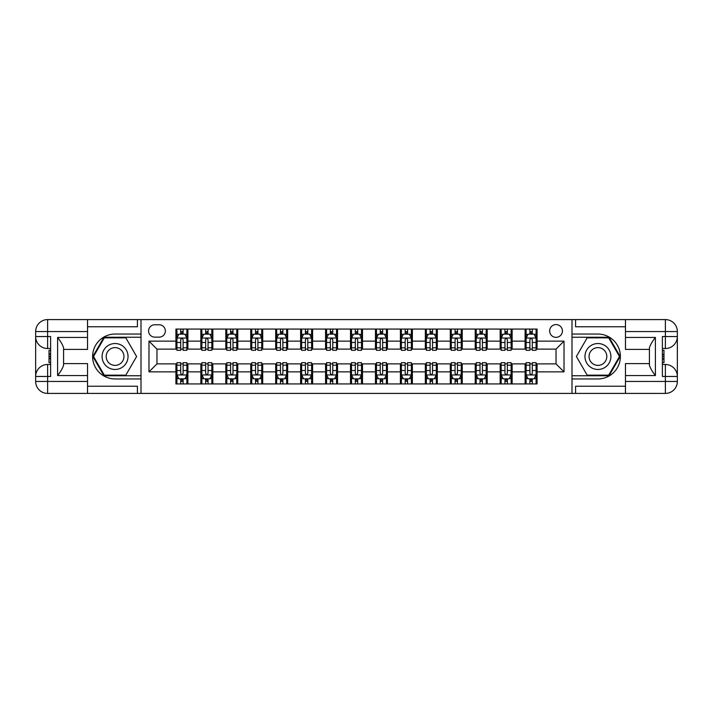 <?xml version="1.0" encoding="UTF-8"?>
<svg xmlns="http://www.w3.org/2000/svg" width="713" height="713" viewBox="0 0 713 713"><rect width="100%" height="100%" fill="white"/><g stroke="black" fill="none" stroke-linecap="round" stroke-linejoin="round"><path stroke-width="1.07" d="M556.033 324.575A6.381 6.381 0 0 0 549.652 330.957A6.381 6.381 0 0 0 556.033 337.347A6.381 6.381 0 0 0 562.414 330.957A6.381 6.381 0 0 0 556.033 324.575M87.53 386.232L137.413 386.232L137.413 393.416L625.47 393.416L625.47 381.446L665.381 381.446L665.381 376.455L662.386 376.455L662.386 336.545L665.381 336.545L665.381 331.554L625.47 331.554L625.47 337.445L655.399 337.445L655.399 375.555C652.208 371.455 650.211 367.997 649.418 365.19L649.418 347.81C650.211 345.003 652.208 341.545 655.399 337.445M154.774 337.142L159.159 337.142A6.185 6.185 0 0 0 165.345 330.957A6.185 6.185 0 0 0 159.159 324.772L154.774 324.772A6.185 6.185 0 0 0 148.589 330.957A6.185 6.185 0 0 0 154.774 337.142M571.995 334.049L571.995 378.951L597.94 378.951A22.451 22.451 0 0 0 620.381 356.5A22.451 22.451 0 0 0 597.94 334.049L571.995 334.049L571.995 319.584L87.53 319.584L87.53 331.554L47.619 331.554L47.619 336.545L50.614 336.545L50.614 376.455L47.619 376.455L47.619 381.446L87.53 381.446L87.53 375.555L57.601 375.555L57.601 337.445C60.792 341.545 62.789 345.003 63.582 347.81L63.582 365.19C62.789 367.997 60.792 371.455 57.601 375.555M141.005 378.951L141.005 334.049L115.06 334.049A22.451 22.451 0 0 0 92.619 356.5A22.451 22.451 0 0 0 115.06 378.951L141.005 378.951L141.005 393.416M175.924 371.865L148.981 371.865L148.981 341.135L175.924 341.135L175.924 349.12L156.967 349.12L156.967 363.88L175.924 363.88L175.924 383.933L537.076 383.933L537.076 363.88L556.033 363.88L556.033 349.12L537.076 349.12L537.076 341.135L564.019 341.135L564.019 371.865L537.076 371.865M537.076 341.135L537.076 329.067L175.924 329.067L175.924 341.135M525.107 329.067L525.107 349.12L526.105 349.12M529.893 349.12L532.29 349.12M536.078 349.12L537.076 349.12M525.107 349.12L511.141 349.12M500.161 329.067L500.161 349.12L501.159 349.12M504.956 349.12L507.344 349.12M500.161 349.12L486.195 349.12M475.223 329.067L475.223 349.12L476.222 349.12M480.009 349.12L482.407 349.12M475.223 349.12L461.258 349.12M450.277 329.067L450.277 349.12L451.276 349.12M455.072 349.12L457.461 349.12M450.277 349.12L436.311 349.12M425.34 329.067L425.34 349.12L426.338 349.12M430.126 349.12L432.524 349.12M425.34 349.12L411.374 349.12M400.394 329.067L400.394 349.12L401.392 349.12M405.189 349.12L407.578 349.12M400.394 349.12L386.428 349.12M375.457 329.067L375.457 349.12L376.455 349.12M380.243 349.12L382.64 349.12M375.457 349.12L361.491 349.12M350.511 329.067L350.511 349.12L351.509 349.12M355.306 349.12L357.694 349.12M350.511 349.12L336.545 349.12M325.574 329.067L325.574 349.12L326.572 349.12M330.36 349.12L332.757 349.12M325.574 349.12L311.608 349.12M300.628 329.067L300.628 349.12L301.626 349.12M305.422 349.12L307.811 349.12M300.628 349.12L286.662 349.12M275.69 329.067L275.69 349.12L276.689 349.12M280.476 349.12L282.874 349.12M275.69 349.12L261.724 349.12M250.744 329.067L250.744 349.12L251.742 349.12M255.539 349.12L257.928 349.12M250.744 349.12L236.778 349.12M225.807 329.067L225.807 349.12L226.805 349.12M230.593 349.12L232.991 349.12M225.807 349.12L211.841 349.12M200.861 329.067L200.861 349.12L201.859 349.12M205.656 349.12L208.044 349.12M200.861 349.12L186.895 349.12M175.924 349.12L176.922 349.12M180.71 349.12L183.107 349.12M175.924 363.88L176.922 363.88M180.71 363.88L183.107 363.88M186.895 363.88L187.893 363.88L187.893 383.933M201.859 363.88L187.893 363.88M205.656 363.88L208.044 363.88M211.841 363.88L212.839 363.88L212.839 383.933M226.805 363.88L212.839 363.88M230.593 363.88L232.991 363.88M236.778 363.88L237.777 363.88L237.777 383.933M251.742 363.88L237.777 363.88M255.539 363.88L257.928 363.88M261.724 363.88L262.723 363.88L262.723 383.933M276.689 363.88L262.723 363.88M280.476 363.88L282.874 363.88M286.662 363.88L287.66 363.88L287.66 383.933M301.626 363.88L287.66 363.88M305.422 363.88L307.811 363.88M311.608 363.88L312.606 363.88L312.606 383.933M326.572 363.88L312.606 363.88M330.36 363.88L332.757 363.88M336.545 363.88L337.543 363.88L337.543 383.933M351.509 363.88L337.543 363.88M355.306 363.88L357.694 363.88M361.491 363.88L362.489 363.88L362.489 383.933M376.455 363.88L362.489 363.88M380.243 363.88L382.64 363.88M386.428 363.88L387.426 363.88L387.426 383.933M401.392 363.88L387.426 363.88M405.189 363.88L407.578 363.88M411.374 363.88L412.372 363.88L412.372 383.933M426.338 363.88L412.372 363.88M430.126 363.88L432.524 363.88M436.311 363.88L437.31 363.88L437.31 383.933M451.276 363.88L437.31 363.88M455.072 363.88L457.461 363.88M461.258 363.88L462.256 363.88L462.256 383.933M476.222 363.88L462.256 363.88M480.009 363.88L482.407 363.88M486.195 363.88L487.193 363.88L487.193 383.933M501.159 363.88L487.193 363.88M504.956 363.88L507.344 363.88M511.141 363.88L512.139 363.88L512.139 383.933M526.105 363.88L512.139 363.88M529.893 363.88L532.29 363.88M536.078 363.88L537.076 363.88M187.893 329.067L187.893 349.12M175.924 334.049L176.922 334.049M180.71 334.049L183.107 334.049M186.895 334.049L187.893 334.049M175.924 378.951L176.922 378.951M180.71 378.951L183.107 378.951M186.895 378.951L187.893 378.951M200.861 363.88L200.861 383.933M212.839 329.067L212.839 349.12M200.861 334.049L201.859 334.049M205.656 334.049L208.044 334.049M211.841 334.049L212.839 334.049M200.861 378.951L201.859 378.951M205.656 378.951L208.044 378.951M211.841 378.951L212.839 378.951M225.807 363.88L225.807 383.933M225.807 378.951L226.805 378.951M230.593 378.951L232.991 378.951M236.778 378.951L237.777 378.951M237.777 329.067L237.777 349.12M225.807 334.049L226.805 334.049M230.593 334.049L232.991 334.049M236.778 334.049L237.777 334.049M250.744 363.88L250.744 383.933M250.744 378.951L251.742 378.951M255.539 378.951L257.928 378.951M261.724 378.951L262.723 378.951M262.723 329.067L262.723 349.12M250.744 334.049L251.742 334.049M255.539 334.049L257.928 334.049M261.724 334.049L262.723 334.049M275.69 363.88L275.69 383.933M275.69 378.951L276.689 378.951M280.476 378.951L282.874 378.951M286.662 378.951L287.66 378.951M287.66 329.067L287.66 349.12M275.69 334.049L276.689 334.049M280.476 334.049L282.874 334.049M286.662 334.049L287.66 334.049M300.628 363.88L300.628 383.933M300.628 378.951L301.626 378.951M305.422 378.951L307.811 378.951M311.608 378.951L312.606 378.951M312.606 329.067L312.606 349.12M300.628 334.049L301.626 334.049M305.422 334.049L307.811 334.049M311.608 334.049L312.606 334.049M325.574 363.88L325.574 383.933M325.574 378.951L326.572 378.951M330.36 378.951L332.757 378.951M336.545 378.951L337.543 378.951M337.543 329.067L337.543 349.12M325.574 334.049L326.572 334.049M330.36 334.049L332.757 334.049M336.545 334.049L337.543 334.049M350.511 363.88L350.511 383.933M350.511 378.951L351.509 378.951M355.306 378.951L357.694 378.951M361.491 378.951L362.489 378.951M362.489 329.067L362.489 349.12M350.511 334.049L351.509 334.049M355.306 334.049L357.694 334.049M361.491 334.049L362.489 334.049M375.457 363.88L375.457 383.933M375.457 378.951L376.455 378.951M380.243 378.951L382.64 378.951M386.428 378.951L387.426 378.951M387.426 329.067L387.426 349.12M375.457 334.049L376.455 334.049M380.243 334.049L382.64 334.049M386.428 334.049L387.426 334.049M400.394 363.88L400.394 383.933M400.394 378.951L401.392 378.951M405.189 378.951L407.578 378.951M411.374 378.951L412.372 378.951M412.372 329.067L412.372 349.12M400.394 334.049L401.392 334.049M405.189 334.049L407.578 334.049M411.374 334.049L412.372 334.049M425.34 363.88L425.34 383.933M425.34 378.951L426.338 378.951M430.126 378.951L432.524 378.951M436.311 378.951L437.31 378.951M437.31 329.067L437.31 349.12M425.34 334.049L426.338 334.049M430.126 334.049L432.524 334.049M436.311 334.049L437.31 334.049M450.277 363.88L450.277 383.933M450.277 378.951L451.276 378.951M455.072 378.951L457.461 378.951M461.258 378.951L462.256 378.951M462.256 329.067L462.256 349.12M450.277 334.049L451.276 334.049M455.072 334.049L457.461 334.049M461.258 334.049L462.256 334.049M475.223 363.88L475.223 383.933M475.223 378.951L476.222 378.951M480.009 378.951L482.407 378.951M486.195 378.951L487.193 378.951M487.193 329.067L487.193 349.12M475.223 334.049L476.222 334.049M480.009 334.049L482.407 334.049M486.195 334.049L487.193 334.049M500.161 363.88L500.161 383.933M500.161 378.951L501.159 378.951M504.956 378.951L507.344 378.951M511.141 378.951L512.139 378.951M512.139 329.067L512.139 349.12M500.161 334.049L501.159 334.049M504.956 334.049L507.344 334.049M511.141 334.049L512.139 334.049M525.107 363.88L525.107 383.933M525.107 378.951L526.105 378.951M529.893 378.951L532.29 378.951M536.078 378.951L537.076 378.951M525.107 334.049L526.105 334.049M529.893 334.049L532.29 334.049M536.078 334.049L537.076 334.049M156.967 349.12L148.981 341.135M156.967 363.88L148.981 371.865M564.019 341.135L556.033 349.12M564.019 371.865L556.033 363.88M183.107 331.661L180.71 331.661M186.895 347.81L183.107 347.81L183.107 350.315L186.895 350.315L186.895 338.14L184.899 334.156L178.918 334.156L176.922 338.14L176.922 350.315L180.71 350.315L180.71 347.81L176.922 347.81M176.922 338.14L176.922 329.067M186.895 338.14L186.895 329.067M180.71 334.156L180.71 329.067M183.107 329.067L183.107 334.156M183.107 347.81L183.107 339.638C182.305 338.105 181.512 338.105 180.71 339.638L180.71 347.81M180.71 381.339L183.107 381.339M176.922 365.19L180.71 365.19L180.71 362.685L176.922 362.685L176.922 374.86L178.918 378.844L184.899 378.844L186.895 374.86L186.895 362.685L183.107 362.685L183.107 365.19L186.895 365.19M186.895 374.86L186.895 383.933M176.922 374.86L176.922 383.933M183.107 378.844L183.107 383.933M180.71 383.933L180.71 378.844M180.71 365.19L180.71 373.362C181.512 374.895 182.305 374.895 183.107 373.362L183.107 365.19M208.044 331.661L205.656 331.661M211.841 347.81L208.044 347.81L208.044 350.315L211.841 350.315L211.841 338.14L209.845 334.156L203.856 334.156L201.859 338.14L201.859 350.315L205.656 350.315L205.656 347.81L201.859 347.81M201.859 338.14L201.859 329.067M211.841 338.14L211.841 329.067M205.656 334.156L205.656 329.067M208.044 329.067L208.044 334.156M208.044 347.81L208.044 339.638C207.251 338.105 206.449 338.105 205.656 339.638L205.656 347.81M232.991 331.661L230.593 331.661M236.778 347.81L232.991 347.81L232.991 350.315L236.778 350.315L236.778 338.14L234.782 334.156L228.802 334.156L226.805 338.14L226.805 350.315L230.593 350.315L230.593 347.81L226.805 347.81M226.805 338.14L226.805 329.067M236.778 338.14L236.778 329.067M230.593 334.156L230.593 329.067M232.991 329.067L232.991 334.156M232.991 347.81L232.991 339.638C232.188 338.105 231.395 338.105 230.593 339.638L230.593 347.81M257.928 331.661L255.539 331.661M261.724 347.81L257.928 347.81L257.928 350.315L261.724 350.315L261.724 338.14L259.728 334.156L253.739 334.156L251.742 338.14L251.742 350.315L255.539 350.315L255.539 347.81L251.742 347.81M251.742 338.14L251.742 329.067M261.724 338.14L261.724 329.067M255.539 334.156L255.539 329.067M257.928 329.067L257.928 334.156M257.928 347.81L257.928 339.638C257.135 338.105 256.332 338.105 255.539 339.638L255.539 347.81M205.656 381.339L208.044 381.339M201.859 365.19L205.656 365.19L205.656 362.685L201.859 362.685L201.859 374.86L203.856 378.844L209.845 378.844L211.841 374.86L211.841 362.685L208.044 362.685L208.044 365.19L211.841 365.19M211.841 374.86L211.841 383.933M201.859 374.86L201.859 383.933M208.044 378.844L208.044 383.933M205.656 383.933L205.656 378.844M205.656 365.19L205.656 373.362C206.449 374.895 207.251 374.895 208.044 373.362L208.044 365.19M230.593 381.339L232.991 381.339M226.805 365.19L230.593 365.19L230.593 362.685L226.805 362.685L226.805 374.86L228.802 378.844L234.782 378.844L236.778 374.86L236.778 362.685L232.991 362.685L232.991 365.19L236.778 365.19M236.778 374.86L236.778 383.933M226.805 374.86L226.805 383.933M232.991 378.844L232.991 383.933M230.593 383.933L230.593 378.844M230.593 365.19L230.593 373.362C231.395 374.895 232.188 374.895 232.991 373.362L232.991 365.19M255.539 381.339L257.928 381.339M251.742 365.19L255.539 365.19L255.539 362.685L251.742 362.685L251.742 374.86L253.739 378.844L259.728 378.844L261.724 374.86L261.724 362.685L257.928 362.685L257.928 365.19L261.724 365.19M261.724 374.86L261.724 383.933M251.742 374.86L251.742 383.933M257.928 378.844L257.928 383.933M255.539 383.933L255.539 378.844M255.539 365.19L255.539 373.362C256.332 374.895 257.135 374.895 257.928 373.362L257.928 365.19M282.874 331.661L280.476 331.661M286.662 347.81L282.874 347.81L282.874 350.315L286.662 350.315L286.662 338.14L284.665 334.156L278.685 334.156L276.689 338.14L276.689 350.315L280.476 350.315L280.476 347.81L276.689 347.81M276.689 338.14L276.689 329.067M286.662 338.14L286.662 329.067M280.476 334.156L280.476 329.067M282.874 329.067L282.874 334.156M282.874 347.81L282.874 339.638C282.072 338.105 281.279 338.105 280.476 339.638L280.476 347.81M280.476 381.339L282.874 381.339M276.689 365.19L280.476 365.19L280.476 362.685L276.689 362.685L276.689 374.86L278.685 378.844L284.665 378.844L286.662 374.86L286.662 362.685L282.874 362.685L282.874 365.19L286.662 365.19M286.662 374.86L286.662 383.933M276.689 374.86L276.689 383.933M282.874 378.844L282.874 383.933M280.476 383.933L280.476 378.844M280.476 365.19L280.476 373.362C281.279 374.895 282.072 374.895 282.874 373.362L282.874 365.19M108.581 345.27A12.968 12.968 0 0 0 103.831 362.988A12.968 12.968 0 0 0 121.549 367.73A12.968 12.968 0 0 0 126.299 350.012A12.968 12.968 0 0 0 108.581 345.27M110.622 348.809A8.877 8.877 0 0 0 107.378 360.938A8.877 8.877 0 0 0 119.508 364.191A8.877 8.877 0 0 0 122.752 352.062A8.877 8.877 0 0 0 110.622 348.809M136.611 356.5L125.836 375.154L104.294 375.154L93.519 356.5L104.294 337.846L125.836 337.846L136.611 356.5M591.451 367.73A12.968 12.968 0 0 0 609.169 362.988A12.968 12.968 0 0 0 604.419 345.27A12.968 12.968 0 0 0 586.701 350.012A12.968 12.968 0 0 0 591.451 367.73M593.492 364.191A8.877 8.877 0 0 0 605.622 360.938A8.877 8.877 0 0 0 602.378 348.809A8.877 8.877 0 0 0 590.248 352.062A8.877 8.877 0 0 0 593.492 364.191M587.164 337.846L608.706 337.846L619.481 356.5L608.706 375.154L587.164 375.154L576.389 356.5L587.164 337.846M141.005 334.049L141.005 319.584M57.601 337.445L87.53 337.445L87.53 331.554M87.53 337.445L87.53 349.415L63.582 349.415M87.53 381.446L87.53 393.416L47.619 393.416A11.969 11.969 0 0 1 35.65 381.446L35.65 331.554A11.969 11.969 0 0 1 47.619 319.584L87.53 319.584M63.582 363.585L87.53 363.585L87.53 375.555M137.413 393.416L87.53 393.416M35.65 376.455A11.969 11.969 0 0 1 47.619 364.486A11.969 11.969 0 0 0 35.65 376.455L47.619 376.455L47.619 364.486L50.614 364.486M50.614 348.514L47.619 348.514L47.619 336.545L35.65 336.545A11.969 11.969 0 0 0 47.619 348.514A11.969 11.969 0 0 1 35.65 336.545M137.413 319.584L137.413 326.768L87.53 326.768M141.005 337.249L103.946 337.249L92.833 356.5L103.946 375.751L141.005 375.751M50.614 350.359L49.019 350.359L49.019 358.265L50.614 358.265M49.019 356.402L50.614 356.402M49.019 354.201L50.614 354.201M49.019 353.844L50.614 353.844M49.019 358.265L49.019 362.641L50.614 362.641M49.019 358.657L50.614 358.657M571.995 378.951L571.995 393.416M571.995 319.584L665.381 319.584L665.381 331.554L677.35 331.554L677.35 381.446A11.969 11.969 0 0 1 665.381 393.416L625.47 393.416M655.399 375.555L625.47 375.555L625.47 381.446M625.47 375.555L625.47 363.585L649.418 363.585M649.418 349.415L625.47 349.415L625.47 337.445M625.47 331.554L625.47 319.584M677.35 336.545A11.969 11.969 0 0 1 665.381 348.514A11.969 11.969 0 0 0 677.35 336.545L665.381 336.545L665.381 348.514L662.386 348.514M662.386 364.486L665.381 364.486L665.381 376.455L677.35 376.455A11.969 11.969 0 0 0 665.381 364.486A11.969 11.969 0 0 1 677.35 376.455M575.587 319.584L575.587 326.768L625.47 326.768M575.587 393.416L575.587 386.232L625.47 386.232M677.35 331.554A11.969 11.969 0 0 0 665.381 319.584A11.969 11.969 0 0 1 677.35 331.554M571.995 375.751L609.054 375.751L620.167 356.5L609.054 337.249L571.995 337.249M662.386 362.641L663.981 362.641L663.981 354.735L662.386 354.735M663.981 356.598L662.386 356.598M663.981 358.799L662.386 358.799M663.981 359.156L662.386 359.156M663.981 354.735L663.981 350.359L662.386 350.359M663.981 354.343L662.386 354.343M307.811 331.661L305.422 331.661M311.608 347.81L307.811 347.81L307.811 350.315L311.608 350.315L311.608 338.14L309.611 334.156L303.622 334.156L301.626 338.14L301.626 350.315L305.422 350.315L305.422 347.81L301.626 347.81M301.626 338.14L301.626 329.067M311.608 338.14L311.608 329.067M305.422 334.156L305.422 329.067M307.811 329.067L307.811 334.156M307.811 347.81L307.811 339.638C307.018 338.105 306.216 338.105 305.422 339.638L305.422 347.81M305.422 381.339L307.811 381.339M301.626 365.19L305.422 365.19L305.422 362.685L301.626 362.685L301.626 374.86L303.622 378.844L309.611 378.844L311.608 374.86L311.608 362.685L307.811 362.685L307.811 365.19L311.608 365.19M311.608 374.86L311.608 383.933M301.626 374.86L301.626 383.933M307.811 378.844L307.811 383.933M305.422 383.933L305.422 378.844M305.422 365.19L305.422 373.362C306.216 374.895 307.018 374.895 307.811 373.362L307.811 365.19M332.757 331.661L330.36 331.661M336.545 347.81L332.757 347.81L332.757 350.315L336.545 350.315L336.545 338.14L334.549 334.156L328.568 334.156L326.572 338.14L326.572 350.315L330.36 350.315L330.36 347.81L326.572 347.81M326.572 338.14L326.572 329.067M336.545 338.14L336.545 329.067M330.36 334.156L330.36 329.067M332.757 329.067L332.757 334.156M332.757 347.81L332.757 339.638C331.955 338.105 331.162 338.105 330.36 339.638L330.36 347.81M330.36 381.339L332.757 381.339M326.572 365.19L330.36 365.19L330.36 362.685L326.572 362.685L326.572 374.86L328.568 378.844L334.549 378.844L336.545 374.86L336.545 362.685L332.757 362.685L332.757 365.19L336.545 365.19M336.545 374.86L336.545 383.933M326.572 374.86L326.572 383.933M332.757 378.844L332.757 383.933M330.36 383.933L330.36 378.844M330.36 365.19L330.36 373.362C331.162 374.895 331.955 374.895 332.757 373.362L332.757 365.19M357.694 331.661L355.306 331.661M361.491 347.81L357.694 347.81L357.694 350.315L361.491 350.315L361.491 338.14L359.495 334.156L353.505 334.156L351.509 338.14L351.509 350.315L355.306 350.315L355.306 347.81L351.509 347.81M351.509 338.14L351.509 329.067M361.491 338.14L361.491 329.067M355.306 334.156L355.306 329.067M357.694 329.067L357.694 334.156M357.694 347.81L357.694 339.638C356.901 338.105 356.099 338.105 355.306 339.638L355.306 347.81M355.306 381.339L357.694 381.339M351.509 365.19L355.306 365.19L355.306 362.685L351.509 362.685L351.509 374.86L353.505 378.844L359.495 378.844L361.491 374.86L361.491 362.685L357.694 362.685L357.694 365.19L361.491 365.19M361.491 374.86L361.491 383.933M351.509 374.86L351.509 383.933M357.694 378.844L357.694 383.933M355.306 383.933L355.306 378.844M355.306 365.19L355.306 373.362C356.099 374.895 356.901 374.895 357.694 373.362L357.694 365.19M382.64 331.661L380.243 331.661M386.428 347.81L382.64 347.81L382.64 350.315L386.428 350.315L386.428 338.14L384.432 334.156L378.451 334.156L376.455 338.14L376.455 350.315L380.243 350.315L380.243 347.81L376.455 347.81M376.455 338.14L376.455 329.067M386.428 338.14L386.428 329.067M380.243 334.156L380.243 329.067M382.64 329.067L382.64 334.156M382.64 347.81L382.64 339.638C381.838 338.105 381.045 338.105 380.243 339.638L380.243 347.81M380.243 381.339L382.64 381.339M376.455 365.19L380.243 365.19L380.243 362.685L376.455 362.685L376.455 374.86L378.451 378.844L384.432 378.844L386.428 374.86L386.428 362.685L382.64 362.685L382.64 365.19L386.428 365.19M386.428 374.86L386.428 383.933M376.455 374.86L376.455 383.933M382.64 378.844L382.64 383.933M380.243 383.933L380.243 378.844M380.243 365.19L380.243 373.362C381.045 374.895 381.838 374.895 382.64 373.362L382.64 365.19M407.578 331.661L405.189 331.661M411.374 347.81L407.578 347.81L407.578 350.315L411.374 350.315L411.374 338.14L409.378 334.156L403.389 334.156L401.392 338.14L401.392 350.315L405.189 350.315L405.189 347.81L401.392 347.81M401.392 338.14L401.392 329.067M411.374 338.14L411.374 329.067M405.189 334.156L405.189 329.067M407.578 329.067L407.578 334.156M407.578 347.81L407.578 339.638C406.784 338.105 405.982 338.105 405.189 339.638L405.189 347.81M405.189 381.339L407.578 381.339M401.392 365.19L405.189 365.19L405.189 362.685L401.392 362.685L401.392 374.86L403.389 378.844L409.378 378.844L411.374 374.86L411.374 362.685L407.578 362.685L407.578 365.19L411.374 365.19M411.374 374.86L411.374 383.933M401.392 374.86L401.392 383.933M407.578 378.844L407.578 383.933M405.189 383.933L405.189 378.844M405.189 365.19L405.189 373.362C405.982 374.895 406.784 374.895 407.578 373.362L407.578 365.19M432.524 331.661L430.126 331.661M436.311 347.81L432.524 347.81L432.524 350.315L436.311 350.315L436.311 338.14L434.315 334.156L428.335 334.156L426.338 338.14L426.338 350.315L430.126 350.315L430.126 347.81L426.338 347.81M426.338 338.14L426.338 329.067M436.311 338.14L436.311 329.067M430.126 334.156L430.126 329.067M432.524 329.067L432.524 334.156M432.524 347.81L432.524 339.638C431.721 338.105 430.928 338.105 430.126 339.638L430.126 347.81M430.126 381.339L432.524 381.339M426.338 365.19L430.126 365.19L430.126 362.685L426.338 362.685L426.338 374.86L428.335 378.844L434.315 378.844L436.311 374.86L436.311 362.685L432.524 362.685L432.524 365.19L436.311 365.19M436.311 374.86L436.311 383.933M426.338 374.86L426.338 383.933M432.524 378.844L432.524 383.933M430.126 383.933L430.126 378.844M430.126 365.19L430.126 373.362C430.928 374.895 431.721 374.895 432.524 373.362L432.524 365.19M457.461 331.661L455.072 331.661M461.258 347.81L457.461 347.81L457.461 350.315L461.258 350.315L461.258 338.14L459.261 334.156L453.272 334.156L451.276 338.14L451.276 350.315L455.072 350.315L455.072 347.81L451.276 347.81M451.276 338.14L451.276 329.067M461.258 338.14L461.258 329.067M455.072 334.156L455.072 329.067M457.461 329.067L457.461 334.156M457.461 347.81L457.461 339.638C456.668 338.105 455.865 338.105 455.072 339.638L455.072 347.81M455.072 381.339L457.461 381.339M451.276 365.19L455.072 365.19L455.072 362.685L451.276 362.685L451.276 374.86L453.272 378.844L459.261 378.844L461.258 374.86L461.258 362.685L457.461 362.685L457.461 365.19L461.258 365.19M461.258 374.86L461.258 383.933M451.276 374.86L451.276 383.933M457.461 378.844L457.461 383.933M455.072 383.933L455.072 378.844M455.072 365.19L455.072 373.362C455.865 374.895 456.668 374.895 457.461 373.362L457.461 365.19M482.407 331.661L480.009 331.661M486.195 347.81L482.407 347.81L482.407 350.315L486.195 350.315L486.195 338.14L484.198 334.156L478.218 334.156L476.222 338.14L476.222 350.315L480.009 350.315L480.009 347.81L476.222 347.81M476.222 338.14L476.222 329.067M486.195 338.14L486.195 329.067M480.009 334.156L480.009 329.067M482.407 329.067L482.407 334.156M482.407 347.81L482.407 339.638C481.605 338.105 480.812 338.105 480.009 339.638L480.009 347.81M480.009 381.339L482.407 381.339M476.222 365.19L480.009 365.19L480.009 362.685L476.222 362.685L476.222 374.86L478.218 378.844L484.198 378.844L486.195 374.86L486.195 362.685L482.407 362.685L482.407 365.19L486.195 365.19M486.195 374.86L486.195 383.933M476.222 374.86L476.222 383.933M482.407 378.844L482.407 383.933M480.009 383.933L480.009 378.844M480.009 365.19L480.009 373.362C480.812 374.895 481.605 374.895 482.407 373.362L482.407 365.19M507.344 331.661L504.956 331.661M511.141 347.81L507.344 347.81L507.344 350.315L511.141 350.315L511.141 338.14L509.144 334.156L503.155 334.156L501.159 338.14L501.159 350.315L504.956 350.315L504.956 347.81L501.159 347.81M501.159 338.14L501.159 329.067M511.141 338.14L511.141 329.067M504.956 334.156L504.956 329.067M507.344 329.067L507.344 334.156M507.344 347.81L507.344 339.638C506.551 338.105 505.749 338.105 504.956 339.638L504.956 347.81M504.956 381.339L507.344 381.339M501.159 365.19L504.956 365.19L504.956 362.685L501.159 362.685L501.159 374.86L503.155 378.844L509.144 378.844L511.141 374.86L511.141 362.685L507.344 362.685L507.344 365.19L511.141 365.19M511.141 374.86L511.141 383.933M501.159 374.86L501.159 383.933M507.344 378.844L507.344 383.933M504.956 383.933L504.956 378.844M504.956 365.19L504.956 373.362C505.749 374.895 506.551 374.895 507.344 373.362L507.344 365.19M532.29 331.661L529.893 331.661M536.078 347.81L532.29 347.81L532.29 350.315L536.078 350.315L536.078 338.14L534.082 334.156L528.101 334.156L526.105 338.14L526.105 350.315L529.893 350.315L529.893 347.81L526.105 347.81M526.105 338.14L526.105 329.067M536.078 338.14L536.078 329.067M529.893 334.156L529.893 329.067M532.29 329.067L532.29 334.156M532.29 347.81L532.29 339.638C531.488 338.105 530.695 338.105 529.893 339.638L529.893 347.81M529.893 381.339L532.29 381.339M526.105 365.19L529.893 365.19L529.893 362.685L526.105 362.685L526.105 374.86L528.101 378.844L534.082 378.844L536.078 374.86L536.078 362.685L532.29 362.685L532.29 365.19L536.078 365.19M536.078 374.86L536.078 383.933M526.105 374.86L526.105 383.933M532.29 378.844L532.29 383.933M529.893 383.933L529.893 378.844M529.893 365.19L529.893 373.362C530.695 374.895 531.488 374.895 532.29 373.362L532.29 365.19M200.861 371.865L187.893 371.865M200.861 341.135L187.893 341.135M225.807 341.135L212.839 341.135M225.807 371.865L212.839 371.865M250.744 341.135L237.777 341.135M250.744 371.865L237.777 371.865M275.69 341.135L262.723 341.135M275.69 371.865L262.723 371.865M300.628 341.135L287.66 341.135M300.628 371.865L287.66 371.865M325.574 341.135L312.606 341.135M325.574 371.865L312.606 371.865M350.511 341.135L337.543 341.135M350.511 371.865L337.543 371.865M375.457 341.135L362.489 341.135M375.457 371.865L362.489 371.865M400.394 341.135L387.426 341.135M400.394 371.865L387.426 371.865M425.34 341.135L412.372 341.135M425.34 371.865L412.372 371.865M450.277 341.135L437.31 341.135M450.277 371.865L437.31 371.865M475.223 341.135L462.256 341.135M475.223 371.865L462.256 371.865M500.161 341.135L487.193 341.135M500.161 371.865L487.193 371.865M525.107 341.135L512.139 341.135M525.107 371.865L512.139 371.865M186.851 338.042L176.967 338.042M176.922 334.388L178.794 334.388M185.023 334.388L186.895 334.388M180.71 342.463L176.922 342.463M186.895 342.463L183.107 342.463M183.107 332.926L180.71 332.926M176.967 374.958L186.851 374.958M186.895 378.612L185.023 378.612M178.794 378.612L176.922 378.612M183.107 370.537L186.895 370.537M176.922 370.537L180.71 370.537M180.71 380.074L183.107 380.074M211.788 338.042L201.913 338.042M201.859 334.388L203.74 334.388M209.961 334.388L211.841 334.388M205.656 342.463L201.859 342.463M211.841 342.463L208.044 342.463M208.044 332.926L205.656 332.926M236.734 338.042L226.85 338.042M226.805 334.388L228.677 334.388M234.907 334.388L236.778 334.388M230.593 342.463L226.805 342.463M236.778 342.463L232.991 342.463M232.991 332.926L230.593 332.926M261.671 338.042L251.796 338.042M251.742 334.388L253.623 334.388M259.844 334.388L261.724 334.388M255.539 342.463L251.742 342.463M261.724 342.463L257.928 342.463M257.928 332.926L255.539 332.926M201.913 374.958L211.788 374.958M211.841 378.612L209.961 378.612M203.74 378.612L201.859 378.612M208.044 370.537L211.841 370.537M201.859 370.537L205.656 370.537M205.656 380.074L208.044 380.074M226.85 374.958L236.734 374.958M236.778 378.612L234.907 378.612M228.677 378.612L226.805 378.612M232.991 370.537L236.778 370.537M226.805 370.537L230.593 370.537M230.593 380.074L232.991 380.074M251.796 374.958L261.671 374.958M261.724 378.612L259.844 378.612M253.623 378.612L251.742 378.612M257.928 370.537L261.724 370.537M251.742 370.537L255.539 370.537M255.539 380.074L257.928 380.074M286.617 338.042L276.733 338.042M276.689 334.388L278.56 334.388M284.79 334.388L286.662 334.388M280.476 342.463L276.689 342.463M286.662 342.463L282.874 342.463M282.874 332.926L280.476 332.926M276.733 374.958L286.617 374.958M286.662 378.612L284.79 378.612M278.56 378.612L276.689 378.612M282.874 370.537L286.662 370.537M276.689 370.537L280.476 370.537M280.476 380.074L282.874 380.074M47.619 319.584A11.969 11.969 0 0 0 35.65 331.554L47.619 331.554L47.619 319.584M47.619 393.416L47.619 381.446L35.65 381.446A11.969 11.969 0 0 0 47.619 393.416M665.381 393.416A11.969 11.969 0 0 0 677.35 381.446L665.381 381.446L665.381 393.416M311.554 338.042L301.679 338.042M301.626 334.388L303.506 334.388M309.727 334.388L311.608 334.388M305.422 342.463L301.626 342.463M311.608 342.463L307.811 342.463M307.811 332.926L305.422 332.926M301.679 374.958L311.554 374.958M311.608 378.612L309.727 378.612M303.506 378.612L301.626 378.612M307.811 370.537L311.608 370.537M301.626 370.537L305.422 370.537M305.422 380.074L307.811 380.074M336.5 338.042L326.616 338.042M326.572 334.388L328.443 334.388M334.673 334.388L336.545 334.388M330.36 342.463L326.572 342.463M336.545 342.463L332.757 342.463M332.757 332.926L330.36 332.926M326.616 374.958L336.5 374.958M336.545 378.612L334.673 378.612M328.443 378.612L326.572 378.612M332.757 370.537L336.545 370.537M326.572 370.537L330.36 370.537M330.36 380.074L332.757 380.074M361.438 338.042L351.562 338.042M351.509 334.388L353.39 334.388M359.61 334.388L361.491 334.388M355.306 342.463L351.509 342.463M361.491 342.463L357.694 342.463M357.694 332.926L355.306 332.926M351.562 374.958L361.438 374.958M361.491 378.612L359.61 378.612M353.39 378.612L351.509 378.612M357.694 370.537L361.491 370.537M351.509 370.537L355.306 370.537M355.306 380.074L357.694 380.074M386.384 338.042L376.5 338.042M376.455 334.388L378.327 334.388M384.557 334.388L386.428 334.388M380.243 342.463L376.455 342.463M386.428 342.463L382.64 342.463M382.64 332.926L380.243 332.926M376.5 374.958L386.384 374.958M386.428 378.612L384.557 378.612M378.327 378.612L376.455 378.612M382.64 370.537L386.428 370.537M376.455 370.537L380.243 370.537M380.243 380.074L382.64 380.074M411.321 338.042L401.446 338.042M401.392 334.388L403.273 334.388M409.494 334.388L411.374 334.388M405.189 342.463L401.392 342.463M411.374 342.463L407.578 342.463M407.578 332.926L405.189 332.926M401.446 374.958L411.321 374.958M411.374 378.612L409.494 378.612M403.273 378.612L401.392 378.612M407.578 370.537L411.374 370.537M401.392 370.537L405.189 370.537M405.189 380.074L407.578 380.074M436.267 338.042L426.383 338.042M426.338 334.388L428.21 334.388M434.44 334.388L436.311 334.388M430.126 342.463L426.338 342.463M436.311 342.463L432.524 342.463M432.524 332.926L430.126 332.926M426.383 374.958L436.267 374.958M436.311 378.612L434.44 378.612M428.21 378.612L426.338 378.612M432.524 370.537L436.311 370.537M426.338 370.537L430.126 370.537M430.126 380.074L432.524 380.074M461.204 338.042L451.329 338.042M451.276 334.388L453.156 334.388M459.377 334.388L461.258 334.388M455.072 342.463L451.276 342.463M461.258 342.463L457.461 342.463M457.461 332.926L455.072 332.926M451.329 374.958L461.204 374.958M461.258 378.612L459.377 378.612M453.156 378.612L451.276 378.612M457.461 370.537L461.258 370.537M451.276 370.537L455.072 370.537M455.072 380.074L457.461 380.074M486.15 338.042L476.266 338.042M476.222 334.388L478.093 334.388M484.323 334.388L486.195 334.388M480.009 342.463L476.222 342.463M486.195 342.463L482.407 342.463M482.407 332.926L480.009 332.926M476.266 374.958L486.15 374.958M486.195 378.612L484.323 378.612M478.093 378.612L476.222 378.612M482.407 370.537L486.195 370.537M476.222 370.537L480.009 370.537M480.009 380.074L482.407 380.074M511.087 338.042L501.212 338.042M501.159 334.388L503.039 334.388M509.26 334.388L511.141 334.388M504.956 342.463L501.159 342.463M511.141 342.463L507.344 342.463M507.344 332.926L504.956 332.926M501.212 374.958L511.087 374.958M511.141 378.612L509.26 378.612M503.039 378.612L501.159 378.612M507.344 370.537L511.141 370.537M501.159 370.537L504.956 370.537M504.956 380.074L507.344 380.074M536.033 338.042L526.149 338.042M526.105 334.388L527.976 334.388M534.206 334.388L536.078 334.388M529.893 342.463L526.105 342.463M536.078 342.463L532.29 342.463M532.29 332.926L529.893 332.926M526.149 374.958L536.033 374.958M536.078 378.612L534.206 378.612M527.976 378.612L526.105 378.612M532.29 370.537L536.078 370.537M526.105 370.537L529.893 370.537M529.893 380.074L532.29 380.074"/></g></svg>
